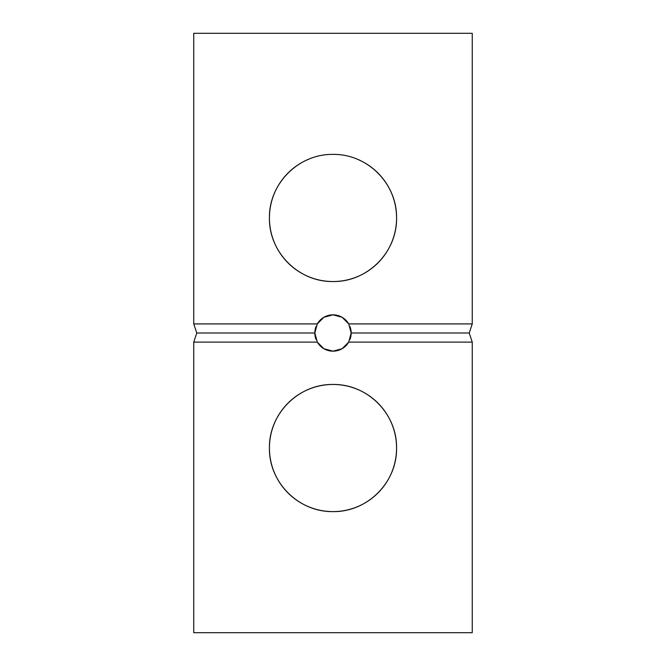 <?xml version="1.0" encoding="UTF-8"?>
<svg xmlns="http://www.w3.org/2000/svg" width="666" height="666" viewBox="0 0 666 666"><rect width="100%" height="100%" fill="white"/><g stroke="black" fill="none" stroke-linecap="round" stroke-linejoin="round"><path stroke-width="1" d="M333 511.613C298.559 512.137 268.873 482.375 269.43 448.035C268.873 413.703 298.559 383.932 333 384.465A63.57 63.57 0 0 0 277.947 479.82A63.57 63.57 0 0 0 388.053 479.82A63.57 63.57 0 0 0 333 384.465C367.441 383.932 397.127 413.703 396.57 448.035C397.127 482.375 367.441 512.137 333 511.613M333 281.535C298.559 282.068 268.873 252.297 269.43 217.965C268.873 183.625 298.559 153.863 333 154.387C367.441 153.863 397.127 183.625 396.57 217.965C397.127 252.297 367.441 282.068 333 281.535M308.508 159.299A63.57 63.57 0 0 0 282.6 256.71A63.57 63.57 0 0 0 383.4 256.71A63.57 63.57 0 0 0 357.492 159.299M317.291 342.116L314.835 333L317.274 323.917L323.859 317.299L333 314.835A18.165 18.165 0 0 0 317.266 323.917L193.748 323.917L193.748 33.3L472.252 33.3L472.252 323.917L348.734 323.917A18.165 18.165 0 0 0 333 314.835L342.141 317.299L348.726 323.917L351.165 333L348.709 342.116L342.124 348.709L333 351.165L323.876 348.709L317.291 342.116A18.165 18.165 0 0 0 348.709 342.116L472.252 342.116L472.252 632.7L193.748 632.7L193.748 342.116L317.291 342.116M315.992 326.623A18.165 18.165 0 0 0 315.992 339.385M350.008 339.385A18.165 18.165 0 0 0 350.008 326.623M351.165 333L469.23 333L472.252 342.116M193.748 342.116L196.77 333L314.835 333M469.23 333L472.252 323.917M196.77 333L193.748 323.917"/></g></svg>
